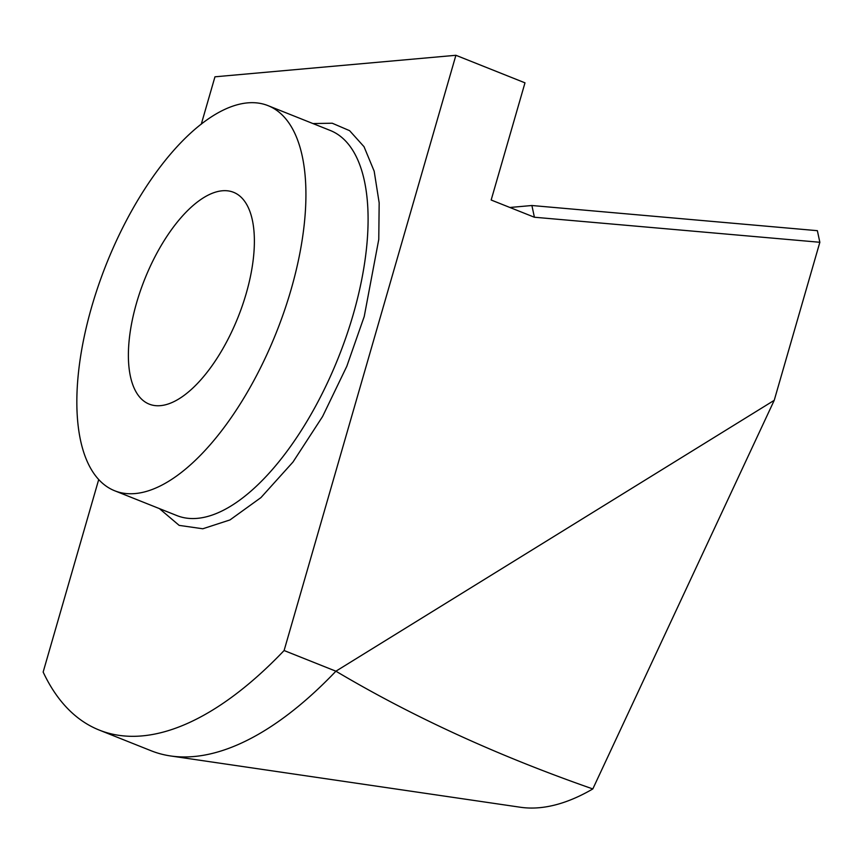 <?xml version="1.0" encoding="UTF-8"?>
<svg xmlns="http://www.w3.org/2000/svg" width="863" height="863" viewBox="0 0 863 863"><rect width="100%" height="100%" fill="white"/><g stroke="black" fill="none" stroke-linecap="round" stroke-linejoin="round"><path stroke-width="1.29" d="M312.945 123.56L332.233 123.226L349.601 130.669L364.024 146.699L374.175 171.187L379.17 202.848L378.771 239.418L364.229 316.505L346.818 366.268L322.579 416.527L292.978 462.05L260.939 497.606L229.99 519.925L202.794 528.771L179.17 525.384L159.385 508.598M136.505 303.118A113.992 50.367 111.7 0 1 233.614 192.33A113.992 50.367 111.7 0 1 246.257 293.323A113.992 50.367 111.7 0 1 149.148 404.1A113.992 50.367 111.7 0 1 136.505 303.118M291.155 289.31A207.26 91.575 111.7 0 1 114.596 490.734A207.26 91.575 111.7 0 1 91.607 307.131A207.26 91.575 111.7 0 1 268.166 105.696A207.26 91.575 111.7 0 1 291.155 289.31M774.23 400.324L335.912 671.198A435.254 192.32 111.7 0 1 193.905 756.527A435.254 192.32 111.7 0 1 170.626 755.966L520.4 807.25A352.87 155.912 -68.3 0 0 539.278 807.714A352.87 155.912 -68.3 0 0 592.816 788.933L774.23 400.324L819.85 242.276L817.369 230.68L531.888 205.513L509.904 207.476M170.626 755.966A435.254 192.32 111.7 0 1 151.036 750.724L99.223 730.066A435.254 192.32 111.7 0 1 43.15 672.05L98.695 479.591M592.816 788.933C497.919 755.826 412.277 716.581 335.912 671.198L284.1 650.529L455.901 55.286L214.963 76.807L201.262 124.24M455.901 55.286L524.984 82.837L491.166 200.011L534.348 217.228L819.85 242.276M284.1 650.529A435.254 192.32 111.7 0 1 99.223 730.066M531.888 205.513L534.38 217.109M114.596 490.734L176.775 515.535A207.26 91.575 -68.3 0 0 353.323 314.11A207.26 91.575 -68.3 0 0 330.335 130.496L268.166 105.696"/></g></svg>
